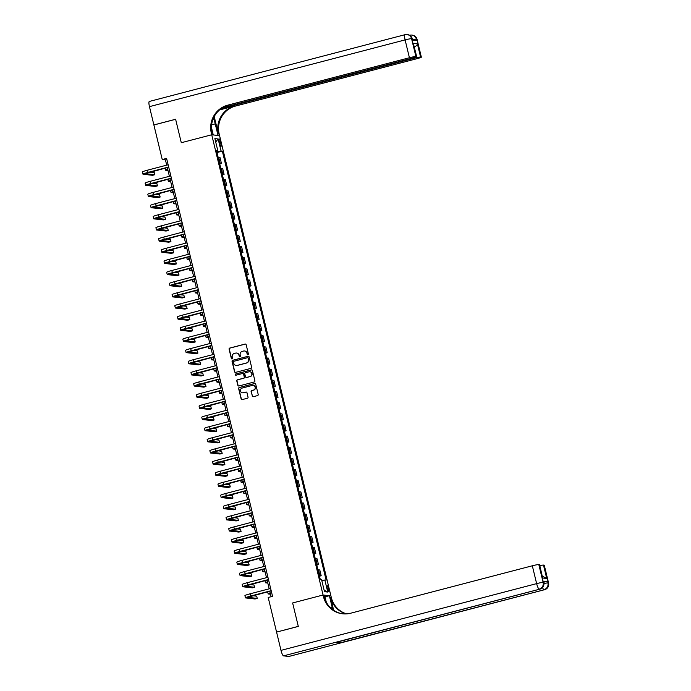 <?xml version="1.0" encoding="UTF-8"?>
<svg xmlns="http://www.w3.org/2000/svg" width="691" height="691" viewBox="0 0 691 691"><rect width="100%" height="100%" fill="white"/><g stroke="black" fill="none" stroke-linecap="round" stroke-linejoin="round"><path stroke-width="1.04" d="M247.965 354.794A0.631 0.613 -83.7 0 0 248.415 354.025L246.169 344.723A0.907 0.881 -83.7 0 0 245.098 344.066L229.74 348.074A0.907 0.881 -83.7 0 0 229.101 349.18L231.347 358.482A0.631 0.613 -83.7 0 0 232.09 358.931A0.631 0.613 -83.7 0 0 232.539 358.163L232.254 356.962A2.894 2.816 -83.7 0 1 234.301 353.447L235.588 353.11A2.894 2.816 -83.7 0 1 238.991 355.2L239.285 356.409A0.631 0.613 -83.7 0 0 240.027 356.867A0.631 0.613 -83.7 0 0 240.477 356.09L240.192 354.889A2.894 2.816 -83.7 0 1 242.239 351.374L243.526 351.045A2.894 2.816 -83.7 0 1 246.929 353.127L247.223 354.336A0.631 0.613 -83.7 0 0 247.965 354.794M328.657 588.68A2.945 0.639 75.4 0 0 327.232 585.752A2.945 0.639 75.4 0 0 327.301 588.533A2.945 0.639 75.4 0 0 328.726 591.453A2.945 0.639 75.4 0 0 328.657 588.68M252.189 396.064A0.907 0.881 -83.7 0 0 253.26 396.712L257.57 395.589A0.907 0.881 -83.7 0 0 258.209 394.492L255.705 384.161A0.907 0.881 -83.7 0 0 254.642 383.505L239.276 387.521A0.907 0.881 -83.7 0 0 238.637 388.618L241.142 398.949A0.907 0.881 -83.7 0 0 242.204 399.597L247.413 398.241A0.907 0.881 -83.7 0 0 248.052 397.144L246.981 392.721A0.907 0.881 -83.7 0 0 245.918 392.073L243.336 392.747A2.418 2.349 -83.7 0 1 240.425 390.57A2.418 2.349 -83.7 0 1 242.204 388.057L252.319 385.423A2.418 2.349 -83.7 0 1 255.229 387.591A2.418 2.349 -83.7 0 1 253.45 390.104L251.766 390.545A0.907 0.881 -83.7 0 0 251.118 391.642L252.405 396.081A0.907 0.881 -83.7 0 0 253.053 396.746M289.054 656.398A5.528 1.201 -104.6 0 1 288.968 656.441A5.528 1.201 -104.6 0 1 288.864 656.45L283.56 655.863A5.528 1.201 -104.6 0 1 280.995 650.378L276.573 632.092L298.305 626.417L292.63 602.958L298.296 626.366L276.685 632.058M276.555 632.04L268.194 597.482L272.548 596.35L166.6 158.403L162.247 159.543L153.886 124.976L175.626 119.301L181.292 142.717L211.722 134.771L323.068 595.011L292.63 602.958L323.068 595.011L323.457 596.618A23.019 22.388 -83.7 0 0 342.676 613.815A23.019 22.388 -83.7 0 0 350.587 613.237L532.32 565.782A5.528 0.449 -13.6 0 1 538.816 564.564L543.126 582.401L543.662 582.461L543.333 581.122A5.528 0.449 -13.6 0 1 543.489 581.183L543.808 582.522A5.528 0.449 166.4 0 0 543.662 582.461A5.528 5.373 -83.7 0 1 539.731 589.173L283.56 655.863M250.98 368.363A0.907 0.881 -83.7 0 0 251.619 367.267L249.123 356.936A0.907 0.881 -83.7 0 0 248.06 356.28L232.694 360.287A0.907 0.881 -83.7 0 0 232.055 361.393L234.551 371.723A0.907 0.881 -83.7 0 0 235.614 372.371L250.98 368.363M252.414 370.549L254.919 380.879A0.907 0.881 -83.7 0 1 254.271 381.976L238.913 385.984A0.907 0.881 -83.7 0 1 237.842 385.336L236.771 380.914A0.907 0.881 -83.7 0 1 237.419 379.817L243.647 378.184A0.907 0.881 -83.7 0 0 244.286 377.087L243.578 374.159A0.907 0.881 -83.7 0 0 242.515 373.503L236.028 375.196A0.631 0.613 -83.7 0 1 235.268 374.626A0.631 0.613 -83.7 0 1 235.735 373.969L251.351 369.892A0.907 0.881 -83.7 0 1 252.414 370.549M219.194 141.586L219.669 143.547A2.85 0.622 75.4 0 0 221.042 146.38A2.85 0.622 75.4 0 0 220.982 143.693L220.507 141.733A2.85 0.622 75.4 0 0 219.133 138.891A2.85 0.622 75.4 0 0 219.194 141.586M222.735 107.658L412.587 58.087A5.528 0.449 166.4 0 0 416.682 56.653L413.296 43.205L417.347 43.654L420.577 57.033L421.208 57.103L416.889 39.266L416.362 39.206L416.682 40.544L412.441 40.078L411.586 38.679L415.904 56.515A5.528 0.449 166.4 0 0 409.418 57.742L405.099 39.897L149.455 106.647L153.877 124.933L175.618 119.258L181.292 142.717L211.722 134.771L219.574 135.635L330.911 595.875L323.068 595.011L324.606 595.176L326.29 602.163M216.646 151.07L217.795 150.629L216.508 150.491L320.296 579.507L321.583 579.654L324.494 591.695L327.759 592.057L324.114 590.123M217.795 150.629L214.875 138.589L218.14 138.951L221.06 150.992L216.819 151.787M217 152.53L222.338 151.13L221.06 150.992M222.338 151.13L326.135 580.155L324.848 580.008L327.759 592.057M162.247 159.543L165.425 159.889L166.704 165.158M167.282 167.567L169.399 176.3M169.986 178.719L172.094 187.451M172.681 189.87L174.797 198.602M175.376 201.021L177.492 209.753M178.079 212.163L180.187 220.904M180.774 223.314L182.89 232.046M183.469 234.465L185.585 243.197M186.164 245.616L188.28 254.348M188.868 256.758L190.975 265.499M191.562 267.909L193.679 276.642M194.257 279.06L196.374 287.793M196.961 290.211L199.068 298.944M199.656 301.362L201.763 310.095M202.351 312.505L204.467 321.246M205.046 323.656L207.162 332.388M207.749 334.807L209.857 343.539M210.444 345.958L212.56 354.69M213.139 357.109L215.255 365.841M215.834 368.251L217.95 376.992M218.537 379.402L220.645 388.135M221.232 390.553L223.348 399.286M223.927 401.704L226.043 410.437M226.631 412.855L228.738 421.588M229.326 423.998L231.433 432.73M232.021 435.149L234.137 443.881M234.715 446.3L236.832 455.032M237.419 457.451L239.527 466.183M240.114 468.593L242.23 477.334M242.809 479.744L244.925 488.477M245.504 490.895L247.62 499.628M248.207 502.046L250.315 510.779M250.902 513.197L253.018 521.93M253.597 524.339L255.713 533.081M256.301 535.49L258.408 544.223M258.995 546.641L261.103 555.374M261.69 557.792L263.807 566.525M264.385 568.943L266.501 577.676M267.089 580.086L269.196 588.827M269.784 591.237L271.114 596.722M166.868 159.517L165.425 159.889M219.695 163.672L221.388 163.231L219.98 157.436L218.157 157.323M222.398 174.823L224.083 174.382L222.683 168.587L220.861 168.474M225.093 185.974L226.778 185.534L225.378 179.738L223.556 179.625M227.788 197.125L229.472 196.685L228.073 190.889L226.251 190.768M230.483 208.276L232.176 207.836L230.768 202.031L228.946 201.919M233.187 219.418L234.871 218.978L233.472 213.182L231.649 213.07M235.881 230.569L237.566 230.129L236.167 224.333L234.344 224.221M238.576 241.72L240.269 241.28L238.861 235.484L237.039 235.372M241.271 252.871L242.964 252.431L241.556 246.635L239.742 246.514M243.975 264.022L245.659 263.582L244.26 257.778L242.437 257.665M246.67 275.165L248.354 274.724L246.955 268.929L245.132 268.816M249.365 286.316L251.058 285.875L249.65 280.08L247.827 279.967M252.068 297.467L253.752 297.026L252.353 291.231L250.531 291.118M254.763 308.618L256.447 308.177L255.048 302.382L253.226 302.261M257.458 319.769L259.142 319.328L257.743 313.524L255.92 313.412M260.153 330.911L261.846 330.471L260.438 324.675L258.615 324.563M262.856 342.062L264.541 341.622L263.141 335.826L261.319 335.714M265.551 353.213L267.236 352.773L265.836 346.977L264.014 346.856M268.246 364.364L269.939 363.924L268.531 358.119L266.709 358.007M270.95 375.507L272.634 375.066L271.226 369.27L269.412 369.158M273.645 386.658L275.329 386.217L273.93 380.421L272.107 380.309M276.34 397.809L278.024 397.368L276.625 391.572L274.802 391.46M279.034 408.96L280.727 408.519L279.319 402.723L277.497 402.603M281.738 420.111L283.422 419.67L282.023 413.866L280.2 413.754M284.433 431.253L286.117 430.813L284.718 425.017L282.895 424.905M287.128 442.404L288.821 441.964L287.413 436.168L285.59 436.056M289.823 453.555L291.516 453.115L290.108 447.319L288.294 447.207M292.526 464.706L294.211 464.266L292.811 458.47L290.989 458.349M295.221 475.857L296.905 475.417L295.506 469.612L293.684 469.5M297.916 487L299.609 486.559L298.201 480.763L296.379 480.651M300.62 498.151L302.304 497.71L300.896 491.914L299.082 491.802M303.314 509.302L304.999 508.861L303.599 503.065L301.777 502.953M306.009 520.453L307.694 520.012L306.294 514.216L304.472 514.095M308.704 531.604L310.397 531.163L308.989 525.359L307.167 525.246M311.408 542.746L313.092 542.305L311.693 536.51L309.87 536.397M314.103 553.897L315.787 553.456L314.388 547.661L312.565 547.548M316.798 565.048L318.491 564.607L317.083 558.812L315.26 558.691M319.492 576.199L321.185 575.758L319.778 569.954L317.964 569.842M221.388 163.231L219.565 163.119M224.083 174.382L222.26 174.27M226.778 185.534L224.955 185.421M229.472 196.685L227.659 196.572M232.176 207.836L230.353 207.715M234.871 218.978L233.048 218.866M237.566 230.129L235.743 230.017M240.269 241.28L238.447 241.168M242.964 252.431L241.142 252.319M245.659 263.582L243.837 263.461M248.354 274.724L246.532 274.612M251.058 285.875L249.235 285.763M253.752 297.026L251.93 296.914M256.447 308.177L254.625 308.065M259.142 319.328L257.328 319.207M261.846 330.471L260.023 330.358M264.541 341.622L262.718 341.509M267.236 352.773L265.413 352.66M269.939 363.924L268.117 363.803M272.634 375.066L270.812 374.954M275.329 386.217L273.506 386.105M278.024 397.368L276.21 397.256M280.727 408.519L278.905 408.407M283.422 419.67L281.6 419.549M286.117 430.813L284.295 430.7M288.821 441.964L286.998 441.851M291.516 453.115L289.693 453.002M294.211 464.266L292.388 464.153M296.905 475.417L295.083 475.296M299.609 486.559L297.786 486.447M302.304 497.71L300.481 497.598M304.999 508.861L303.176 508.749M307.694 520.012L305.88 519.9M310.397 531.163L308.575 531.042M313.092 542.305L311.27 542.193M315.787 553.456L313.964 553.344M318.491 564.607L316.668 564.495M321.185 575.758L319.363 575.638M321.807 580.587L324.848 580.008M215.713 142.026L218.14 138.951M247.862 354.811A0.631 0.613 -83.7 0 1 247.438 354.353L247.145 353.153A2.894 2.816 -83.7 0 0 244.623 350.985M236.685 353.058A2.894 2.816 -83.7 0 1 239.207 355.226L239.501 356.426A0.631 0.613 -83.7 0 0 239.924 356.884M245.521 344.066A0.907 0.881 -83.7 0 0 245.314 344.092L229.948 348.1A0.907 0.881 -83.7 0 0 229.308 349.197L231.563 358.499A0.631 0.613 -83.7 0 0 231.986 358.957M248.475 356.271A0.907 0.881 -83.7 0 0 248.268 356.306L232.902 360.313A0.907 0.881 -83.7 0 0 232.262 361.41L234.759 371.741A0.907 0.881 -83.7 0 0 235.415 372.397M248.164 358.206A0.631 0.613 -83.7 0 0 247.413 357.748L233.929 361.272A0.631 0.613 -83.7 0 0 233.48 362.041L233.783 363.311A2.894 2.816 -83.7 0 0 237.194 365.401L246.411 362.991A2.894 2.816 -83.7 0 0 248.466 359.475L248.371 358.232A0.631 0.613 -83.7 0 0 247.741 357.757M236.305 365.479A2.894 2.816 -83.7 0 0 237.41 365.418L237.194 365.401M248.371 358.232L248.682 359.501A2.894 2.816 -83.7 0 1 246.627 363.017L237.41 365.418M242.93 373.503A0.907 0.881 -83.7 0 1 243.793 374.176L244.502 377.113A0.907 0.881 -83.7 0 1 243.863 378.21L237.626 379.834A0.907 0.881 -83.7 0 0 236.987 380.94L238.058 385.353A0.907 0.881 -83.7 0 0 238.706 386.019M251.766 369.892A0.907 0.881 -83.7 0 0 251.559 369.918L235.942 373.995A0.631 0.613 -83.7 0 0 235.916 375.213M250.116 376.5A2.418 2.349 -83.7 0 0 249.814 371.758A2.418 2.349 -83.7 0 0 248.976 371.818L245.417 372.743A0.907 0.881 -83.7 0 0 244.778 373.848L245.486 376.776A0.907 0.881 -83.7 0 0 246.549 377.433L250.323 376.526A2.418 2.349 -83.7 0 0 249.917 371.767M250.323 376.526L246.765 377.45M253.251 385.371A2.418 2.349 -83.7 0 1 253.657 390.13L251.973 390.562A0.907 0.881 -83.7 0 0 251.334 391.667L252.405 396.081M242.61 392.816A2.418 2.349 -83.7 0 0 243.543 392.764L243.336 392.747M246.333 392.065A0.907 0.881 -83.7 0 0 246.126 392.091L243.543 392.764M255.057 383.505A0.907 0.881 -83.7 0 0 254.858 383.531L239.492 387.539A0.907 0.881 -83.7 0 0 238.853 388.644L241.349 398.975A0.907 0.881 -83.7 0 0 241.997 399.631M168.008 170.547L165.84 170.306A6.901 0.561 -13.6 0 1 165.65 170.228A6.901 0.561 -13.6 0 1 167.706 169.312M168.725 167.196L145.196 173.648L154.749 174.737L152.573 175.307L143.149 174.262A6.901 0.561 -13.6 0 1 142.959 174.184L142.415 171.955A6.901 0.561 -13.6 0 1 147.537 170.159L168.138 164.778M142.959 174.184A6.901 0.561 -13.6 0 1 148.081 172.387L168.673 167.006M154.749 174.737L154.205 172.508L150.102 172.059M170.703 181.698L168.535 181.457A6.901 0.561 -13.6 0 1 168.345 181.379A6.901 0.561 -13.6 0 1 170.409 180.463M173.398 192.849L171.238 192.608A6.901 0.561 -13.6 0 1 171.048 192.53A6.901 0.561 -13.6 0 1 173.104 191.606M176.101 203.992L173.933 203.759A6.901 0.561 -13.6 0 1 173.743 203.681A6.901 0.561 -13.6 0 1 175.799 202.757M171.42 178.347L147.891 184.791L157.444 185.888L155.268 186.458L145.844 185.413A6.901 0.561 -13.6 0 1 145.654 185.335L145.119 183.106A6.901 0.561 -13.6 0 1 150.232 181.31L170.832 175.929M145.654 185.335A6.901 0.561 -13.6 0 1 150.776 183.538L171.377 178.157M157.444 185.888L156.909 183.659L152.806 183.201M174.115 189.489L150.586 195.942L160.139 197.039L157.971 197.6L148.539 196.564A6.901 0.561 -13.6 0 1 148.349 196.486L147.814 194.257A6.901 0.561 -13.6 0 1 152.936 192.452L173.536 187.08M148.349 196.486A6.901 0.561 -13.6 0 1 153.471 194.689L174.072 189.308M160.139 197.039L159.604 194.802L155.501 194.352M176.81 200.64L153.29 207.093L162.843 208.181L160.666 208.751L151.243 207.715A6.901 0.561 -13.6 0 1 151.053 207.637L150.508 205.4A6.901 0.561 -13.6 0 1 155.63 203.603L176.231 198.231M151.053 207.637A6.901 0.561 -13.6 0 1 156.166 205.832L176.766 200.459M162.843 208.181L162.299 205.953L158.196 205.503M178.796 215.143L176.628 214.91A6.901 0.561 -13.6 0 1 176.438 214.823A6.901 0.561 -13.6 0 1 178.494 213.908M179.513 211.791L155.985 218.244L165.538 219.332L163.361 219.902L153.938 218.866A6.901 0.561 -13.6 0 1 153.748 218.779L153.203 216.551A6.901 0.561 -13.6 0 1 158.325 214.754L178.926 209.373M153.748 218.779A6.901 0.561 -13.6 0 1 158.87 216.983L179.47 211.601M165.538 219.332L165.002 217.104L160.899 216.654M214.219 116.589L218.416 133.942L219.185 134.028L219.574 135.635L218.036 135.462L215.229 123.87A10.356 2.246 75.4 0 0 213.45 118.178M211.437 127.42L213.26 134.944L211.722 134.771L211.334 133.164A23.019 22.388 96.3 0 1 227.676 105.187L409.418 57.742M420.577 57.033A5.528 0.449 166.4 0 0 414.09 58.251L413.961 57.716M221.284 108.599L414.09 58.251M218.416 133.942A23.019 22.388 96.3 0 1 234.759 105.973L219.548 109.947M219.185 134.028A23.019 22.388 96.3 0 1 235.527 106.051L417.26 58.605A5.528 0.449 166.4 0 0 421.355 57.163A5.528 0.449 166.4 0 0 421.208 57.103M149.455 106.647A5.528 1.201 -104.6 0 1 149.334 101.447A5.528 1.201 -104.6 0 1 149.429 101.439M416.682 56.653A5.528 0.449 166.4 0 0 416.526 56.584L413.296 43.205M415.904 56.515L416.526 56.584M211.334 133.164L212.102 133.251A23.019 22.388 96.3 0 1 228.445 105.274L227.676 105.187M417.347 43.654C417.295 45.019 416.276 46.098 414.28 46.893M543.731 582.176A5.528 0.449 -13.6 0 1 547.574 581.589L543.333 581.122M332.682 609.635A10.356 2.246 75.4 0 0 332.181 607.303L329.374 595.702L330.911 595.875L331.3 597.482A23.019 22.388 -83.7 0 0 346.632 613.893M333.667 610.334L330.54 597.395A23.019 22.388 -83.7 0 0 346.243 613.919M542.366 576.164L546.728 578.462L542.677 578.013L539.438 564.633L538.816 564.564M539.438 564.633A5.528 0.449 -13.6 0 1 539.593 564.694L542.677 578.013M336.457 642.25A5.528 1.201 -104.6 0 1 336.362 642.293A5.528 1.201 -104.6 0 1 336.267 642.302L340.508 642.768A5.528 1.201 -104.6 0 1 339.419 641.498M325.012 596.843L329.374 595.702M539.818 565.627A5.528 0.449 -13.6 0 1 543.489 565.083L546.728 578.462M547.574 581.589L548.429 582.988L544.111 565.152L543.489 565.083M544.111 565.152A5.528 0.449 -13.6 0 1 544.266 565.212L548.585 583.049A5.528 0.449 166.4 0 0 548.429 582.988A5.528 5.373 -83.7 0 1 544.508 589.699L340.508 642.768M323.457 596.618L324.217 596.696A23.019 22.388 -83.7 0 0 343.056 613.858M181.491 226.294L179.323 226.052A6.901 0.561 -13.6 0 1 179.133 225.974A6.901 0.561 -13.6 0 1 181.197 225.059M184.195 237.445L182.027 237.203A6.901 0.561 -13.6 0 1 181.837 237.125A6.901 0.561 -13.6 0 1 183.892 236.21M186.89 248.596L184.722 248.354A6.901 0.561 -13.6 0 1 184.532 248.276A6.901 0.561 -13.6 0 1 186.587 247.352M189.584 259.738L187.416 259.505A6.901 0.561 -13.6 0 1 187.226 259.427A6.901 0.561 -13.6 0 1 189.282 258.503M192.279 270.889L190.12 270.647A6.901 0.561 -13.6 0 1 189.93 270.57A6.901 0.561 -13.6 0 1 191.986 269.654M182.208 222.943L158.68 229.395L168.233 230.483L166.065 231.053L156.632 230.008A6.901 0.561 -13.6 0 1 156.442 229.93L155.907 227.702A6.901 0.561 -13.6 0 1 161.029 225.905L181.621 220.524M156.442 229.93A6.901 0.561 -13.6 0 1 161.564 228.134L182.165 222.752M168.233 230.483L167.697 228.255L163.594 227.797M184.903 234.094L161.374 240.537L170.936 241.634L168.759 242.195L159.327 241.159A6.901 0.561 -13.6 0 1 159.137 241.081L158.602 238.853A6.901 0.561 -13.6 0 1 163.724 237.056L184.324 231.675M159.137 241.081A6.901 0.561 -13.6 0 1 164.259 239.285L184.86 233.904M170.936 241.634L170.392 239.406L166.289 238.948M187.606 245.236L164.078 251.688L173.631 252.785L171.454 253.347L162.031 252.31A6.901 0.561 -13.6 0 1 161.841 252.232L161.297 250.004A6.901 0.561 -13.6 0 1 166.419 248.199L187.019 242.826M161.841 252.232A6.901 0.561 -13.6 0 1 166.963 250.436L187.555 245.055M173.631 252.785L173.087 250.548L168.984 250.099M190.301 256.387L166.773 262.839L176.326 263.927L174.149 264.498L164.726 263.461A6.901 0.561 -13.6 0 1 164.536 263.383L164 261.146A6.901 0.561 -13.6 0 1 169.114 259.35L189.714 253.968M164.536 263.383A6.901 0.561 -13.6 0 1 169.658 261.578L190.258 256.206M176.326 263.927L175.79 261.699L171.688 261.25M192.996 267.538L169.468 273.99L179.021 275.078L176.853 275.649L167.421 274.612A6.901 0.561 -13.6 0 1 167.231 274.526L166.695 272.297A6.901 0.561 -13.6 0 1 171.817 270.501L192.409 265.119M167.231 274.526A6.901 0.561 -13.6 0 1 172.353 272.729L192.953 267.348M179.021 275.078L178.485 272.85L174.382 272.401M194.983 282.04L192.815 281.798A6.901 0.561 -13.6 0 1 192.625 281.721A6.901 0.561 -13.6 0 1 194.681 280.805M195.691 278.689L172.171 285.141L181.724 286.229L179.548 286.8L170.124 285.754A6.901 0.561 -13.6 0 1 169.934 285.677L169.39 283.448A6.901 0.561 -13.6 0 1 174.512 281.652L195.112 276.27M169.934 285.677A6.901 0.561 -13.6 0 1 175.048 283.88L195.648 278.499M181.724 286.229L181.18 284.001L177.077 283.543M197.678 293.191L195.51 292.949A6.901 0.561 -13.6 0 1 195.32 292.872A6.901 0.561 -13.6 0 1 197.376 291.947M198.395 289.831L174.866 296.284L184.419 297.38L182.243 297.942L172.819 296.905A6.901 0.561 -13.6 0 1 172.629 296.828L172.085 294.599A6.901 0.561 -13.6 0 1 177.207 292.803L197.807 287.421M172.629 296.828A6.901 0.561 -13.6 0 1 177.751 295.031L198.352 289.65M184.419 297.38L183.875 295.152L179.772 294.694M200.373 304.342L198.205 304.1A6.901 0.561 -13.6 0 1 198.015 304.023A6.901 0.561 -13.6 0 1 200.079 303.099M201.09 300.982L177.561 307.435L187.114 308.523L184.938 309.093L175.514 308.056A6.901 0.561 -13.6 0 1 175.324 307.979L174.788 305.75A6.901 0.561 -13.6 0 1 179.91 303.945L200.502 298.572M175.324 307.979A6.901 0.561 -13.6 0 1 180.446 306.173L201.046 300.801M187.114 308.523L186.579 306.294L182.476 305.845M203.076 315.485L200.908 315.251A6.901 0.561 -13.6 0 1 200.718 315.165A6.901 0.561 -13.6 0 1 202.774 314.25M203.785 312.133L180.256 318.586L189.809 319.674L187.641 320.244L178.209 319.207A6.901 0.561 -13.6 0 1 178.019 319.13L177.483 316.893A6.901 0.561 -13.6 0 1 182.605 315.096L203.206 309.715M178.019 319.13A6.901 0.561 -13.6 0 1 183.141 317.324L203.741 311.952M189.809 319.674L189.274 317.445L185.171 316.996M205.771 326.636L203.603 326.394A6.901 0.561 -13.6 0 1 203.413 326.316A6.901 0.561 -13.6 0 1 205.469 325.401M206.488 323.284L182.96 329.737L192.513 330.825L190.336 331.395L180.912 330.35A6.901 0.561 -13.6 0 1 180.722 330.272L180.178 328.044A6.901 0.561 -13.6 0 1 185.3 326.247L205.901 320.866M180.722 330.272A6.901 0.561 -13.6 0 1 185.844 328.475L206.436 323.094M192.513 330.825L191.968 328.596L187.866 328.147M208.466 337.787L206.298 337.545A6.901 0.561 -13.6 0 1 206.108 337.467A6.901 0.561 -13.6 0 1 208.164 336.552M209.183 334.435L185.654 340.879L195.208 341.976L193.031 342.546L183.607 341.501A6.901 0.561 -13.6 0 1 183.417 341.423L182.873 339.195A6.901 0.561 -13.6 0 1 187.995 337.398L208.596 332.017M183.417 341.423A6.901 0.561 -13.6 0 1 188.539 339.627L209.14 334.245M195.208 341.976L194.672 339.747L190.569 339.29M211.161 348.938L208.993 348.696A6.901 0.561 -13.6 0 1 208.803 348.618A6.901 0.561 -13.6 0 1 210.867 347.694M213.864 360.08L211.696 359.847A6.901 0.561 -13.6 0 1 211.506 359.769A6.901 0.561 -13.6 0 1 213.562 358.845M216.559 371.231L214.391 370.998A6.901 0.561 -13.6 0 1 214.201 370.912A6.901 0.561 -13.6 0 1 216.257 369.996M219.254 382.382L217.086 382.14A6.901 0.561 -13.6 0 1 216.896 382.063A6.901 0.561 -13.6 0 1 218.961 381.147M221.949 393.533L219.79 393.291A6.901 0.561 -13.6 0 1 219.6 393.214A6.901 0.561 -13.6 0 1 221.656 392.298M224.653 404.684L222.485 404.442A6.901 0.561 -13.6 0 1 222.295 404.365A6.901 0.561 -13.6 0 1 224.35 403.44M227.348 415.827L225.18 415.593A6.901 0.561 -13.6 0 1 224.99 415.516A6.901 0.561 -13.6 0 1 227.045 414.591M230.043 426.978L227.875 426.744A6.901 0.561 -13.6 0 1 227.685 426.658A6.901 0.561 -13.6 0 1 229.749 425.742M232.746 438.129L230.578 437.887A6.901 0.561 -13.6 0 1 230.388 437.809A6.901 0.561 -13.6 0 1 232.444 436.893M235.441 449.28L233.273 449.038A6.901 0.561 -13.6 0 1 233.083 448.96A6.901 0.561 -13.6 0 1 235.139 448.044M238.136 460.431L235.968 460.189A6.901 0.561 -13.6 0 1 235.778 460.111A6.901 0.561 -13.6 0 1 237.834 459.187M240.831 471.573L238.663 471.34A6.901 0.561 -13.6 0 1 238.473 471.262A6.901 0.561 -13.6 0 1 240.537 470.338M243.534 482.724L241.366 482.482A6.901 0.561 -13.6 0 1 241.176 482.404A6.901 0.561 -13.6 0 1 243.232 481.489M246.229 493.875L244.061 493.633A6.901 0.561 -13.6 0 1 243.871 493.555A6.901 0.561 -13.6 0 1 245.927 492.64M248.924 505.026L246.756 504.784A6.901 0.561 -13.6 0 1 246.566 504.706A6.901 0.561 -13.6 0 1 248.63 503.782M251.619 516.168L249.46 515.935A6.901 0.561 -13.6 0 1 249.27 515.857A6.901 0.561 -13.6 0 1 251.325 514.933M254.323 527.319L252.155 527.086A6.901 0.561 -13.6 0 1 251.965 527A6.901 0.561 -13.6 0 1 254.02 526.084M257.017 538.47L254.849 538.229A6.901 0.561 -13.6 0 1 254.659 538.151A6.901 0.561 -13.6 0 1 256.715 537.235M211.878 345.578L188.349 352.03L197.902 353.127L195.734 353.688L186.302 352.652A6.901 0.561 -13.6 0 1 186.112 352.574L185.577 350.346A6.901 0.561 -13.6 0 1 190.699 348.54L211.291 343.168M186.112 352.574A6.901 0.561 -13.6 0 1 191.234 350.778L211.835 345.396M197.902 353.127L197.367 350.89L193.264 350.441M214.573 356.729L191.044 363.181L200.606 364.269L198.429 364.839L188.997 363.803A6.901 0.561 -13.6 0 1 188.807 363.725L188.272 361.497A6.901 0.561 -13.6 0 1 193.394 359.691L213.994 354.319M188.807 363.725A6.901 0.561 -13.6 0 1 193.929 361.92L214.53 356.547M200.606 364.269L200.062 362.041L195.959 361.592M217.276 367.88L193.748 374.332L203.301 375.42L201.124 375.99L191.701 374.954A6.901 0.561 -13.6 0 1 191.511 374.868L190.966 372.639A6.901 0.561 -13.6 0 1 196.089 370.842L216.689 365.461M191.511 374.868A6.901 0.561 -13.6 0 1 196.633 373.071L217.224 367.698M203.301 375.42L202.757 373.192L198.654 372.743M219.971 379.031L196.443 385.483L205.996 386.571L203.819 387.141L194.396 386.096A6.901 0.561 -13.6 0 1 194.206 386.019L193.67 383.79A6.901 0.561 -13.6 0 1 198.783 381.993L219.384 376.612M194.206 386.019A6.901 0.561 -13.6 0 1 199.328 384.222L219.928 378.841M205.996 386.571L205.46 384.343L201.357 383.894M222.666 390.182L199.138 396.625L208.691 397.722L206.523 398.292L197.09 397.247A6.901 0.561 -13.6 0 1 196.9 397.17L196.365 394.941A6.901 0.561 -13.6 0 1 201.487 393.144L222.087 387.763M196.9 397.17A6.901 0.561 -13.6 0 1 202.022 395.373L222.623 389.992M208.691 397.722L208.155 395.494L204.052 395.036M225.361 401.324L201.841 407.776L211.394 408.873L209.218 409.435L199.794 408.398A6.901 0.561 -13.6 0 1 199.604 408.321L199.06 406.092A6.901 0.561 -13.6 0 1 204.182 404.287L224.782 398.914M199.604 408.321A6.901 0.561 -13.6 0 1 204.717 406.524L225.318 401.143M211.394 408.873L210.85 406.636L206.747 406.187M228.065 412.475L204.536 418.927L214.089 420.016L211.912 420.586L202.489 419.549A6.901 0.561 -13.6 0 1 202.299 419.472L201.755 417.234A6.901 0.561 -13.6 0 1 206.877 415.438L227.477 410.065M202.299 419.472A6.901 0.561 -13.6 0 1 207.421 417.666L228.021 412.294M214.089 420.016L213.545 417.787L209.442 417.338M230.759 423.626L207.231 430.078L216.784 431.167L214.616 431.737L205.184 430.7A6.901 0.561 -13.6 0 1 204.994 430.614L204.458 428.385A6.901 0.561 -13.6 0 1 209.58 426.589L230.172 421.208M204.994 430.614A6.901 0.561 -13.6 0 1 210.116 428.817L230.716 423.436M216.784 431.167L216.248 428.938L212.146 428.489M233.454 434.777L209.926 441.229L219.479 442.318L217.311 442.888L207.879 441.843A6.901 0.561 -13.6 0 1 207.689 441.765L207.153 439.536A6.901 0.561 -13.6 0 1 212.275 437.74L232.876 432.359M207.689 441.765A6.901 0.561 -13.6 0 1 212.811 439.968L233.411 434.587M219.479 442.318L218.943 440.089L214.841 439.631M236.158 445.92L212.629 452.372L222.182 453.469L220.006 454.03L210.582 452.994A6.901 0.561 -13.6 0 1 210.392 452.916L209.848 450.687A6.901 0.561 -13.6 0 1 214.97 448.891L235.571 443.51M210.392 452.916A6.901 0.561 -13.6 0 1 215.514 451.119L236.106 445.738M222.182 453.469L221.638 451.24L217.535 450.782M238.853 457.071L215.324 463.523L224.877 464.62L222.701 465.181L213.277 464.145A6.901 0.561 -13.6 0 1 213.087 464.067L212.543 461.838A6.901 0.561 -13.6 0 1 217.665 460.033L238.265 454.661M213.087 464.067A6.901 0.561 -13.6 0 1 218.209 462.27L238.81 456.889M224.877 464.62L224.342 462.383L220.239 461.933M241.548 468.222L218.019 474.674L227.572 475.762L225.404 476.332L215.972 475.296A6.901 0.561 -13.6 0 1 215.782 475.218L215.246 472.981A6.901 0.561 -13.6 0 1 220.369 471.184L240.96 465.803M215.782 475.218A6.901 0.561 -13.6 0 1 220.904 473.413L241.505 468.04M227.572 475.762L227.037 473.534L222.934 473.085M244.243 479.373L220.714 485.825L230.276 486.913L228.099 487.483L218.667 486.447A6.901 0.561 -13.6 0 1 218.477 486.36L217.941 484.132A6.901 0.561 -13.6 0 1 223.063 482.335L243.664 476.954M218.477 486.36A6.901 0.561 -13.6 0 1 223.599 484.564L244.199 479.183M230.276 486.913L229.732 484.685L225.629 484.236M246.946 490.524L223.418 496.976L232.971 498.064L230.794 498.634L221.37 497.589A6.901 0.561 -13.6 0 1 221.18 497.511L220.636 495.283A6.901 0.561 -13.6 0 1 225.758 493.486L246.359 488.105M221.18 497.511A6.901 0.561 -13.6 0 1 226.303 495.715L246.894 490.334M232.971 498.064L232.426 495.836L228.324 495.378M249.641 501.666L226.112 508.118L235.666 509.215L233.489 509.777L224.065 508.74A6.901 0.561 -13.6 0 1 223.875 508.662L223.34 506.434A6.901 0.561 -13.6 0 1 228.453 504.637L249.054 499.256M223.875 508.662A6.901 0.561 -13.6 0 1 228.997 506.866L249.598 501.485M235.666 509.215L235.13 506.987L231.027 506.529M252.336 512.817L228.807 519.269L238.36 520.358L236.192 520.928L226.76 519.891A6.901 0.561 -13.6 0 1 226.57 519.813L226.035 517.585A6.901 0.561 -13.6 0 1 231.157 515.78L251.757 510.407M226.57 519.813A6.901 0.561 -13.6 0 1 231.692 518.008L252.293 512.636M238.36 520.358L237.825 518.129L233.722 517.68M255.031 523.968L231.511 530.42L241.064 531.509L238.887 532.079L229.464 531.042A6.901 0.561 -13.6 0 1 229.274 530.964L228.73 528.727A6.901 0.561 -13.6 0 1 233.852 526.931L254.452 521.55M229.274 530.964A6.901 0.561 -13.6 0 1 234.387 529.159L254.988 523.787M241.064 531.509L240.52 529.28L236.417 528.831M257.734 535.119L234.206 541.571L243.759 542.66L241.582 543.23L232.159 542.185A6.901 0.561 -13.6 0 1 231.969 542.107L231.425 539.878A6.901 0.561 -13.6 0 1 236.547 538.082L257.147 532.701M231.969 542.107A6.901 0.561 -13.6 0 1 237.091 540.31L257.691 534.929M243.759 542.66L243.215 540.431L239.112 539.982M259.712 549.621L257.544 549.38A6.901 0.561 -13.6 0 1 257.354 549.302A6.901 0.561 -13.6 0 1 259.419 548.386M260.429 546.27L236.901 552.714L246.454 553.811L244.286 554.381L234.854 553.336A6.901 0.561 -13.6 0 1 234.664 553.258L234.128 551.029A6.901 0.561 -13.6 0 1 239.25 549.233L259.842 543.852M234.664 553.258A6.901 0.561 -13.6 0 1 239.786 551.461L260.386 546.08M246.454 553.811L245.918 551.582L241.815 551.124M262.416 560.772L260.248 560.531A6.901 0.561 -13.6 0 1 260.058 560.453A6.901 0.561 -13.6 0 1 262.114 559.529M263.124 557.412L239.596 563.865L249.149 564.962L246.981 565.523L237.549 564.487A6.901 0.561 -13.6 0 1 237.359 564.409L236.823 562.18A6.901 0.561 -13.6 0 1 241.945 560.375L262.545 555.003M237.359 564.409A6.901 0.561 -13.6 0 1 242.481 562.612L263.081 557.231M249.149 564.962L248.613 562.724L244.51 562.275M265.111 571.915L262.943 571.682A6.901 0.561 -13.6 0 1 262.753 571.604A6.901 0.561 -13.6 0 1 264.808 570.68M265.828 568.563L242.299 575.016L251.852 576.104L249.676 576.674L240.252 575.638A6.901 0.561 -13.6 0 1 240.062 575.56L239.518 573.331A6.901 0.561 -13.6 0 1 244.64 571.526L265.24 566.154M240.062 575.56A6.901 0.561 -13.6 0 1 245.184 573.755L265.776 568.382M251.852 576.104L251.308 573.875L247.205 573.426M267.806 583.066L265.638 582.833A6.901 0.561 -13.6 0 1 265.448 582.746A6.901 0.561 -13.6 0 1 267.503 581.831M268.523 579.714L244.994 586.167L254.547 587.255L252.37 587.825L242.947 586.789A6.901 0.561 -13.6 0 1 242.757 586.702L242.221 584.474A6.901 0.561 -13.6 0 1 247.335 582.677L267.935 577.296M242.757 586.702A6.901 0.561 -13.6 0 1 247.879 584.906L268.479 579.533M254.547 587.255L254.012 585.027L249.909 584.577M270.501 594.217L268.333 593.975A6.901 0.561 -13.6 0 1 268.143 593.897A6.901 0.561 -13.6 0 1 270.207 592.982M271.218 590.865L247.689 597.318L257.242 598.406L255.074 598.976L245.642 597.931A6.901 0.561 -13.6 0 1 245.452 597.853L244.916 595.625A6.901 0.561 -13.6 0 1 250.038 593.828L270.63 588.447M245.452 597.853A6.901 0.561 -13.6 0 1 250.574 596.057L271.174 590.675M257.242 598.406L256.707 596.178L252.604 595.72M220.101 163.093L218.701 157.298M222.796 174.244L221.396 168.449M225.499 185.395L224.091 179.591M228.194 196.538L226.795 190.742M230.889 207.689L229.49 201.893M233.584 218.84L232.185 213.044M236.287 229.991L234.88 224.195M238.982 241.142L237.583 235.337M241.677 252.284L240.278 246.488M244.381 263.435L242.973 257.639M247.076 274.586L245.668 268.79M249.771 285.737L248.371 279.941M252.465 296.888L251.066 291.084M255.169 308.031L253.761 302.235M257.864 319.182L256.465 313.386M260.559 330.333L259.16 324.537M263.254 341.484L261.854 335.688M265.957 352.635L264.549 346.83M268.652 363.777L267.253 357.981M271.347 374.928L269.948 369.132M274.051 386.079L272.643 380.283M276.745 397.23L275.338 391.426M279.44 408.372L278.041 402.577M282.135 419.523L280.736 413.728M284.839 430.674L283.431 424.879M287.534 441.825L286.134 436.03M290.229 452.976L288.829 447.172M292.932 464.119L291.524 458.323M295.627 475.27L294.219 469.474M298.322 486.421L296.923 480.625M301.017 497.572L299.618 491.776M303.72 508.723L302.312 502.918M306.415 519.865L305.007 514.069M309.11 531.016L307.711 525.22M311.805 542.167L310.406 536.371M314.509 553.318L313.101 547.522M317.204 564.469L315.804 558.665M319.898 575.612L318.499 569.816M219.306 142.044L220.507 141.733M219.79 144.004L220.982 143.693M147.537 170.159L148.081 172.387M150.232 181.31L150.776 183.538M152.936 192.452L153.471 194.689M155.63 203.603L156.166 205.832M158.325 214.754L158.87 216.983M234.759 105.973L235.527 106.051M412.51 39.793A5.528 0.449 -13.6 0 1 416.362 39.206A5.528 5.373 96.3 0 0 411.75 35.077A5.528 5.528 0 0 0 409.746 35.224A5.528 1.201 75.4 0 0 409.625 35.293M421.355 57.163L417.044 39.327A5.528 0.449 -13.6 0 0 416.889 39.266A5.528 5.373 -83.7 0 0 412.277 35.137L411.75 35.077A5.528 5.373 96.3 0 0 409.849 35.215A5.528 1.201 75.4 0 0 409.746 35.224L409.573 35.267M405.099 39.897A5.528 0.449 -13.6 0 1 411.586 38.679A5.528 5.373 96.3 0 0 406.973 34.55A5.528 5.528 0 0 0 404.978 34.697A5.528 1.201 75.4 0 0 405.099 39.897M412.579 40.087L412.268 38.8A5.528 0.449 -13.6 0 0 412.121 38.739A5.528 5.373 -83.7 0 0 407.509 34.61L406.973 34.55A5.528 5.373 96.3 0 0 405.073 34.688A5.528 1.201 75.4 0 0 404.978 34.697L149.334 101.447M211.619 124.812L215.229 123.87M330.54 597.395L331.3 597.482M288.864 656.45L544.508 589.699A5.528 1.201 75.4 0 0 544.612 589.691A5.528 1.201 75.4 0 0 544.707 589.648M336.267 642.302L539.731 589.173A5.528 1.201 75.4 0 0 539.835 589.164A5.528 1.201 75.4 0 0 539.939 589.121M280.995 650.378L536.639 583.627L532.32 565.782M536.639 583.627A5.528 1.201 75.4 0 0 539.205 589.112A5.528 5.373 96.3 0 0 543.126 582.401A5.528 0.449 166.4 0 0 536.639 583.627M542.513 587.557A5.528 1.201 75.4 0 0 543.981 589.639A5.528 5.373 96.3 0 0 547.903 582.928A5.528 0.449 166.4 0 0 543.955 583.541M330.479 607.743L332.181 607.303M161.029 225.905L161.564 228.134M163.724 237.056L164.259 239.285M166.419 248.199L166.963 250.436M169.114 259.35L169.658 261.578M171.817 270.501L172.353 272.729M174.512 281.652L175.048 283.88M177.207 292.803L177.751 295.031M179.91 303.945L180.446 306.173M182.605 315.096L183.141 317.324M185.3 326.247L185.844 328.475M187.995 337.398L188.539 339.627M190.699 348.54L191.234 350.778M193.394 359.691L193.929 361.92M196.089 370.842L196.633 373.071M198.783 381.993L199.328 384.222M201.487 393.144L202.022 395.373M204.182 404.287L204.717 406.524M206.877 415.438L207.421 417.666M209.58 426.589L210.116 428.817M212.275 437.74L212.811 439.968M214.97 448.891L215.514 451.119M217.665 460.033L218.209 462.27M220.369 471.184L220.904 473.413M223.063 482.335L223.599 484.564M225.758 493.486L226.303 495.715M228.453 504.637L228.997 506.866M231.157 515.78L231.692 518.008M233.852 526.931L234.387 529.159M236.547 538.082L237.091 540.31M239.25 549.233L239.786 551.461M241.945 560.375L242.481 562.612M244.64 571.526L245.184 573.755M247.335 582.677L247.879 584.906M250.038 593.828L250.574 596.057M165.14 168.129L165.65 170.228M167.835 179.28L168.345 181.379M170.539 190.431L171.048 192.53M173.234 201.573L173.743 203.681M175.929 212.724L176.438 214.823M417.044 39.327A5.528 5.528 0 0 0 412.277 35.137M412.268 38.8A5.528 5.528 0 0 0 407.509 34.61M336.362 642.293L539.835 589.164A5.528 5.528 0 0 0 543.808 582.522M548.585 583.049A5.528 5.528 0 0 1 544.612 589.691L288.968 656.441M178.632 223.875L179.133 225.974M181.327 235.026L181.837 237.125M184.022 246.177L184.532 248.276M186.717 257.32L187.226 259.427M189.42 268.471L189.93 270.57M192.115 279.622L192.625 281.721M194.81 290.773L195.32 292.872M197.505 301.915L198.015 304.023M200.209 313.066L200.718 315.165M202.904 324.217L203.413 326.316M205.598 335.368L206.108 337.467M208.302 346.519L208.803 348.618M210.997 357.662L211.506 359.769M213.692 368.813L214.201 370.912M216.387 379.964L216.896 382.063M219.09 391.115L219.6 393.214M221.785 402.266L222.295 404.365M224.48 413.408L224.99 415.516M227.184 424.559L227.685 426.658M229.878 435.71L230.388 437.809M232.573 446.861L233.083 448.96M235.268 458.012L235.778 460.111M237.972 469.154L238.473 471.262M240.667 480.305L241.176 482.404M243.362 491.456L243.871 493.555M246.056 502.607L246.566 504.706M248.76 513.75L249.27 515.857M251.455 524.901L251.965 527M254.15 536.052L254.659 538.151M256.853 547.203L257.354 549.302M259.548 558.354L260.058 560.453M262.243 569.496L262.753 571.604M264.938 580.647L265.448 582.746M267.642 591.798L268.143 593.897"/></g></svg>
